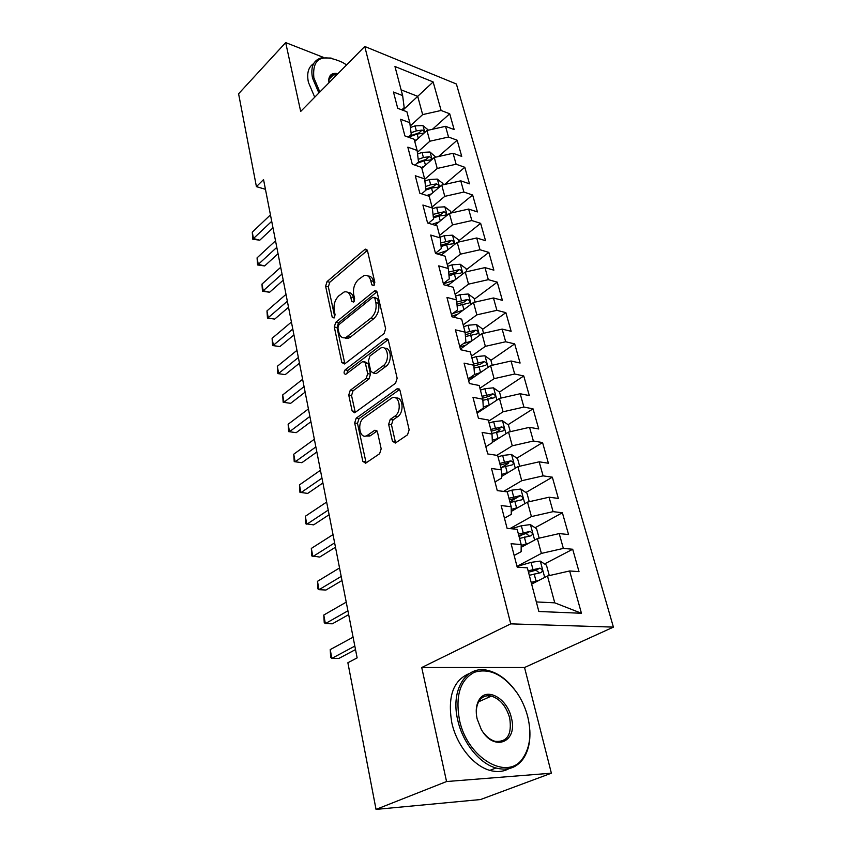<?xml version="1.0" encoding="UTF-8"?>
<svg xmlns="http://www.w3.org/2000/svg" width="852" height="852" viewBox="0 0 852 852"><rect width="100%" height="100%" fill="white"/><g stroke="black" fill="none" stroke-linecap="round" stroke-linejoin="round"><path stroke-width="1.28" d="M373.772 285.665L374.827 282.289L367.478 250.722L365.455 249.157L364.635 249.625L327.04 281.597L325.624 286.187L332.195 317.136L334.08 318.02L335.092 314.771L334.218 310.724C333.398 304.697 334.932 299.744 338.819 295.846L344.112 292.002C347.371 291.171 349.586 292.886 350.747 297.146L351.652 301.235L353.601 302.109L354.634 298.796L353.718 294.707C352.845 288.615 354.411 283.578 358.426 279.562L364.006 275.547C367.329 274.727 369.598 276.442 370.79 280.681L371.749 284.813L373.772 285.665M392.431 441.176L395.349 443.051L407.533 434.808L409.152 429.791L400.003 390.482L397.256 388.682L356.179 418.183L354.677 422.954L362.824 461.326L365.593 463.211L379.609 453.733L381.174 448.834L377.489 432.113L374.752 430.26L367.02 435.574C359.608 439.909 356.637 422.507 363.921 417.821L391.696 398.065C399.343 393.741 402.453 411.388 394.817 416.202L390.216 419.429L388.64 424.349L392.431 441.176L395.285 441.613L395.765 442.784M446.554 781.54L551.372 773.201L524.544 667.51L421.729 667.521L446.554 781.54L376.041 809.4L347.872 662.739L357.137 657.882L263.545 179.602L256.42 186.641L265.451 189.314M421.729 667.521L510.731 623.856L364.752 46.466L456.384 83.997L613.408 627.115L510.731 623.856M323.675 57.478L285.686 42.6L300.681 111.452L364.752 46.466M285.686 42.6L238.592 93.784L256.42 186.641M384.082 333.558L385.626 328.691L377.17 292.342L374.933 290.713L374.252 291.107L335.731 322.333L334.293 326.976L341.844 362.547L344.613 363.974L384.082 333.558M388.363 340.459L397.149 378.245L395.573 383.187L354.666 412.794L352.132 410.994L348.745 395.062L350.236 390.322L366.179 378.437L367.691 373.634L365.359 363.112L362.952 361.376L345.731 374.347C343.761 373.911 343.548 372.409 345.124 369.843L385.349 339.053L388.363 340.459M432.475 129.27L449.696 113.785L441.112 110.472L433.146 81.941L394.955 66.499L402.634 95.584L393.475 92.037L397.714 108.3L406.915 111.772L409.791 122.688L400.568 119.269L404.902 135.926L414.168 139.259L417.129 150.442L407.831 147.162L412.272 164.223L421.612 167.429L424.637 178.888L415.275 175.746L419.823 193.234L429.227 196.28L432.326 208.026L422.901 205.034L427.566 222.958L437.033 225.855L440.207 237.889L430.718 235.056L435.51 253.438L445.042 256.175L448.301 268.518L438.737 265.856L443.647 284.706L453.253 287.262L456.587 299.925L446.97 297.444L452.007 316.795L461.667 319.159L465.096 332.152L455.405 329.862L460.581 349.714L470.315 351.897L473.829 365.231L464.074 363.133L469.377 383.528L479.186 385.498L482.796 399.194L472.966 397.309L478.43 418.247L488.292 420.004L492.009 434.073L482.115 432.411L487.717 453.935L497.653 455.458L501.466 469.899L491.508 468.472L497.27 490.603L507.27 491.881L511.2 506.738L501.157 505.555L507.089 528.315L517.164 529.326L521.19 544.609L511.093 543.693L517.185 567.102L527.335 567.847L538.858 611.491L581.447 613.27L554.758 602.833L547.495 576.005L531.627 584.121M449.696 113.785L454.159 129.579L445.543 126.33L448.525 137.034L429.866 141.219L417.352 152.37M438.492 156.534L457.162 140.229L448.525 137.034M457.162 140.229L461.731 156.395L453.062 153.264L456.118 164.223L437.236 168.462L424.679 179.325M444.542 184.49L464.809 167.29L456.118 164.223M464.809 167.29L469.484 183.83L460.751 180.837L463.882 192.051L444.776 196.354L432.06 207.025M450.9 212.862L472.636 194.991L463.882 192.051M472.636 194.991L477.418 211.924L468.632 209.07L471.838 220.551L452.508 224.907L439.557 235.429M458.525 240.978L480.645 223.352L471.838 220.551M480.645 223.352L485.544 240.69L476.705 237.985L479.985 249.753L460.421 254.162L447.247 264.514M466.332 269.743L488.846 252.394L479.985 249.753M488.846 252.394L493.862 270.159L484.969 267.613L488.334 279.669L468.525 284.131L455.106 294.323M474.33 299.212L497.248 282.15L488.334 279.669M497.248 282.15L502.392 300.351L493.446 297.976L496.897 310.33L476.843 314.857L463.168 324.857M482.52 329.404L505.864 312.641L496.897 310.33M505.864 312.641L511.136 331.3L502.137 329.096L505.673 341.758L485.363 346.349L471.433 356.157M490.901 360.332L514.693 343.899L505.673 341.758M514.693 343.899L520.103 363.037L511.04 361.003L514.672 374.007L494.107 378.661L479.91 388.246M499.464 392.058L523.746 375.956L514.672 374.007M523.746 375.956L529.294 395.573L520.178 393.741L523.905 407.075L503.074 411.793L488.601 421.165M508.069 424.701L533.033 408.832L523.905 407.075M533.033 408.832L538.72 428.961L529.55 427.331L533.373 441.017L512.276 445.809L496.865 455.33M516.866 458.174L542.564 442.561L533.373 441.017M542.564 442.561L548.4 463.232L539.178 461.816L543.097 475.863L521.722 480.72L503.585 491.412M525.886 492.509L552.341 477.184L543.097 475.863M552.341 477.184L558.337 498.409L549.061 497.217L553.086 511.647L531.424 516.578L509.943 528.602M535.099 527.75L562.384 512.744L553.086 511.647M562.384 512.744L568.54 534.534L559.21 533.586L563.353 548.411L541.393 553.417L516.994 566.335M544.534 563.928L572.704 549.252L563.353 548.411M572.704 549.252L579.019 571.649L569.647 570.957L581.447 613.27M514.15 555.451L521.126 551.691L521.19 544.609M569.647 570.957L547.495 576.005M504.459 518.218L511.285 514.331L511.2 506.738M541.393 553.417L537.367 538.56L521.168 547.335M559.21 533.586L537.367 538.56M495.023 481.987L501.721 477.972L501.466 469.899M531.424 516.578L527.505 502.116L511.253 511.413M549.061 497.217L527.505 502.116M485.842 446.725L492.403 442.593L492.009 434.073M521.722 480.72L517.909 466.64L501.668 476.406M539.178 461.816L517.909 466.64M476.896 412.379L483.329 408.129L482.796 399.194M512.276 445.809L508.559 432.092L492.381 442.284M529.55 427.331L508.559 432.092M468.185 378.916L474.489 374.571L473.829 365.231M503.074 411.793L499.453 398.438L477.099 413.167M520.178 393.741L499.453 398.438M459.686 346.306L465.874 341.865L465.096 332.152M494.107 378.661L490.582 365.636L468.643 380.706M511.04 361.003L490.582 365.636M451.411 314.526L457.481 310L456.587 299.925M485.363 346.349L481.934 333.664L460.399 349.054M502.137 329.096L481.934 333.664M443.338 283.524L449.302 278.913L448.301 268.518M476.843 314.857L473.488 302.481L453.669 317.2M493.446 297.976L473.488 302.481M435.468 253.289L441.315 248.603L440.207 237.889M468.525 284.131L465.267 272.054L447.492 285.729M484.969 267.613L465.267 272.054M428.46 223.235L433.53 219.028L432.326 208.026M460.421 254.162L457.226 242.373L441.272 255.089M476.705 237.985L457.226 242.373M421.655 193.819L425.925 190.166L424.637 178.888M452.508 224.907L449.387 213.405L435.021 225.237M468.632 209.07L449.387 213.405M414.945 165.139L418.513 161.986L417.129 150.442M444.776 196.354L441.741 185.118L428.769 196.13M460.751 180.837L441.741 185.118M408.321 137.151L411.271 134.478L409.791 122.688M437.236 168.462L434.264 157.492L421.857 168.355M453.062 153.264L434.264 157.492M401.793 109.844L404.189 107.608L402.634 95.584M429.866 141.219L426.958 130.505L414.764 141.496M445.543 126.33L426.958 130.505M376.041 809.4L480.549 799.538L551.372 773.201M524.544 667.51L613.408 627.115M536.334 601.938L554.758 602.833M402.836 110.227L417.714 96.34L401.122 89.854M441.112 110.472L422.656 114.605L410.206 126.011M422.656 114.605L417.714 96.34L433.146 81.941M446.086 285.356L449.441 284.238M347.541 337.903L346.796 338.5M490.283 398.15L491.625 397.256M496.599 431.985L500.049 429.791M502.084 467.152L508.484 463.264M509.89 501.775L516.663 497.856M519.07 536.568L523.298 534.247M374.369 284.941L373.549 281.394C372.58 277.752 370.705 275.963 367.947 276.016M347.925 292.438C350.683 292.321 352.536 294.11 353.495 297.817L354.262 301.267M364.635 249.625L367.372 250.371L329.756 282.268L328.35 286.858L334.793 317.061M374.252 291.107L376.989 291.789L338.478 322.951L337.041 327.583L344.847 363.804M374.837 298.189L372.803 297.305L338.904 324.644L337.893 327.913L338.819 332.248C340.033 336.806 342.387 338.574 345.88 337.552L371.025 318.02C375.178 314.015 376.797 308.882 375.86 302.598L374.837 298.189L377.606 298.871L374.411 297.316M344.645 337.871L348.649 338.148L350.406 337.115L347.637 336.519M377.606 298.871L378.629 303.269C379.566 309.542 377.958 314.676 373.794 318.659L350.406 337.115M364.677 361.727L368.16 363.666L370.492 374.177L368.98 378.97L353.026 390.834L351.546 395.562L355.263 412.389M388.097 339.703L347.904 370.386L346.849 373.549M383.166 365.774C390.301 360.971 387.905 344.453 380.652 348.053L369.97 355.944L368.458 360.758L370.801 371.302L373.314 373.048L383.166 365.774L385.977 366.339C392.484 362.004 391.281 346.796 384.603 348.319M385.977 366.339L376.552 373.346M395.946 398.108C402.975 396.425 404.498 412.443 397.66 416.692L393.049 419.898L391.483 424.818L395.285 441.613M365.774 436.032L369.853 436.011L370.513 435.606L367.681 435.18M377.074 431.037L370.513 435.606M399.62 389.502L358.99 418.641L357.489 423.412L366.115 462.87M428.471 130.164L422.848 125.542L414.999 125.894L410.398 127.544M416.756 139.696L414.498 140.505M408.396 137.183L417.171 134.041L423.625 133.21C424.743 132.145 424.232 131.101 422.091 130.09L416.33 130.878L411.058 132.774M409.493 136.086L419.024 132.859L422.091 130.09M271.713 221.307L253.459 238.539L252.277 232.159L270.457 214.885M272.981 227.825L259.775 240.2L253.459 238.539L252.767 239.231L252.277 232.159M259.775 240.2L252.767 239.231M435.787 157.151L429.972 152.007L422.06 152.401L417.555 153.999M424.008 166.47L421.452 167.375M417.011 163.318L424.275 160.751L430.75 159.888C431.932 158.791 431.421 157.726 429.227 156.693L423.412 157.513L418.194 159.356M418.502 161.944L426.117 159.43L429.227 156.693M443.285 184.767L442.933 183.489L437.268 179.09L429.27 179.538L424.882 181.071M431.442 193.862L426.777 195.491M425.915 190.039L431.538 188.079L438.034 187.195C439.281 186.077 438.78 184.98 436.543 183.915L430.665 184.767L425.521 186.567M425.808 189.091L433.37 186.62L436.543 183.915M276.804 247.368L258.284 264.365L257.07 257.847L275.526 240.807M278.05 253.726L264.642 265.941L258.284 264.365L257.57 264.961L257.07 257.847M264.642 265.941L257.57 264.961M282.023 274.003L263.215 290.745L261.969 284.089L280.702 267.294M283.237 280.202L269.626 292.236L263.215 290.745L262.469 291.246L261.969 284.089M269.626 292.236L262.469 291.246M346.594 64.88L342.472 62.377C321.651 53.112 312.109 58.245 313.855 77.788L319.851 92.005M318.882 92.985L312.524 78.075C310.416 67.084 313.302 60.364 321.161 57.925L331.119 58.053M328.968 82.761L328.734 79.843C329.255 74.72 332.333 72.654 337.978 73.623M336.828 74.795L333.388 74.901C330.629 75.647 329.138 77.639 328.936 80.887L329.01 82.719M314.729 97.203L308.413 82.324C306.592 73.325 308.339 67.084 313.653 63.612M330.768 76.307L331.875 76.435M459.388 719.535C467.024 758.429 508.303 782.093 523.245 757.609C530.136 746.991 531.648 733.455 527.803 717.022C525.588 708.332 522.031 700.323 517.132 693.006C503.638 674.624 489.378 667.723 474.351 672.292C460.25 679.832 455.266 695.583 459.388 719.535M529.827 730.324C530.455 741.879 528.219 751.411 523.128 758.908C516.45 767.918 507.398 770.953 495.949 767.993C479.346 763.498 462.519 742.401 457.694 719.919C450.293 689.289 466.534 664.784 487.94 670.449C498.814 673.155 508.463 680.588 516.866 692.751M477.131 718.886C475.512 711.399 476.108 705.168 478.909 700.184C486.183 686.584 507.153 698.129 511.317 717.629C518.399 742.262 493.627 752.572 481.135 729.099L477.131 718.886M483.084 732.188C486.684 737.012 490.699 740.068 495.14 741.357C507.291 742.305 512.137 734.52 509.688 718.002C506.258 706.287 500.156 698.981 491.391 696.095C486.023 694.955 481.849 696.734 478.867 701.43C476.534 705.52 475.81 710.632 476.705 716.766M509.081 768.6C503.404 771.774 496.993 772.359 489.868 770.378C473.275 765.916 456.523 744.914 451.762 722.517C447.438 696.435 453.339 680.088 469.452 673.474M487.813 695.754L489.921 696.755M450.953 213.053L450.452 211.2L444.733 206.812L436.65 207.313L432.411 208.772M439.068 221.903L432.028 224.321M433.412 217.963L438.982 216.046L445.489 215.141C446.81 214.001 446.32 212.883 444.02 211.786L433.029 214.406M433.295 216.877L440.803 214.448L444.02 211.786M458.813 242.021L458.142 239.561L452.38 235.184L444.212 235.738L440.026 237.175M446.895 250.605L437.151 253.917M441.112 246.558L446.597 244.694L453.126 243.757C454.521 242.586 454.041 241.446 451.688 240.317L440.729 242.905M440.974 245.312L448.408 242.948L451.688 240.317M345.624 338.319L346.445 337.669M287.348 301.225L268.242 317.7L266.974 310.905L286.006 294.366M288.53 307.263L274.706 319.095L267.475 318.094L266.974 310.905M274.706 319.095L267.475 318.094M292.79 329.064L273.396 345.252L272.097 338.308L291.416 322.045M293.94 334.921L279.903 346.562L272.587 345.539L272.097 338.308M279.903 346.562L272.587 345.539M466.864 271.692L466.023 268.604L460.208 264.248L451.954 264.855L447.715 266.293M454.936 279.999L443.423 283.854M449.004 275.835L454.393 274.024L460.932 273.066C462.412 271.873 461.944 270.691 459.537 269.541L448.642 272.086M448.866 274.429L456.193 272.129L459.537 269.541M298.36 357.52L278.647 373.421L277.326 366.317L296.954 350.342M299.467 363.197L285.207 374.624L277.816 373.591L277.326 366.317M285.207 374.624L277.816 373.591M475.118 302.109L474.095 298.36L468.227 294.015L459.888 294.685L455.586 296.113M463.211 310.117L452.668 313.589M457.609 314.271L451.837 316.167M457.119 305.825L468.93 303.088C470.496 301.874 470.038 300.671 467.567 299.478L456.778 301.981M456.97 304.249L464.17 302.013L467.567 299.478M304.058 386.638L284.025 402.219L282.672 394.966L302.62 379.3M305.133 392.122L290.638 403.326L283.162 402.282L282.672 394.966M290.638 403.326L283.162 402.282M483.574 333.292L482.36 328.84L476.438 324.516L468.014 325.251L463.658 326.678M471.71 340.97L463.35 343.675M466.012 345.039L459.878 347.03M465.448 336.551L477.131 333.867C478.781 332.621 478.334 331.375 475.81 330.15L465.139 332.599M465.309 334.793L472.338 332.642L475.81 330.15M309.894 416.436L289.531 431.687L288.146 424.253L308.424 408.928M310.927 421.719L296.198 432.667L288.626 431.613L288.146 424.253M296.198 432.667L288.626 431.613M492.243 365.263L490.837 360.077L484.863 355.774L476.353 356.583L471.923 358.01M480.475 372.58L474.479 374.497M474.66 376.573L468.909 378.416M474.031 368.043L485.533 365.412C487.269 364.134 486.843 362.867 484.255 361.599L473.52 364.049M473.893 366.094L480.72 364.038L484.255 361.599M315.858 446.927L295.154 461.827L293.738 454.222L314.356 439.238M316.848 451.997L301.874 462.7L294.228 461.624L293.738 454.222M501.136 398.054L499.528 392.112L493.5 387.83L484.894 388.704L480.411 390.131M489.495 404.998L483.254 406.958M483.574 408.896L480.879 409.748M482.871 400.323L494.149 397.756C495.981 396.457 495.566 395.147 492.903 393.837L482.04 396.329M482.551 398.235L489.314 396.233L492.903 393.837M321.96 478.153L300.916 492.669L299.467 484.894L320.427 470.283M322.908 482.988L307.689 493.414L299.947 492.328L299.467 484.894M510.273 431.708L508.442 424.956L502.35 420.707L493.659 421.655L489.112 423.071M498.803 438.248L492.296 440.25M491.849 433.455L502.978 430.931C504.916 429.6 504.512 428.258 501.785 426.905L490.784 429.429M491.263 431.25L498.122 429.248L501.785 426.905M328.222 510.124L306.816 524.246L305.325 516.28L326.646 502.062M329.117 514.714L313.632 524.864L305.804 523.767L305.325 516.28M519.635 466.257L517.579 458.653L511.434 454.435L502.648 455.458L498.026 456.874M508.388 472.37L501.604 474.404M502.318 476.012L501.668 476.215M500.848 467.535L512.041 464.968C514.075 463.616 513.692 462.242 510.902 460.847L499.751 463.403M500.209 465.117L507.164 463.115L510.902 460.847M334.623 542.873L312.854 556.569L311.331 548.422L333.015 534.609M335.475 547.218L319.724 557.059L311.8 555.941L311.331 548.422M529.262 501.721L526.962 493.233L520.764 489.048L511.871 490.156L506.482 491.774M518.293 507.387L511.232 509.443M512.201 510.87L511.253 511.157M510.082 502.51L521.392 499.911C523.469 498.526 523.096 497.11 520.284 495.672L508.953 498.26M509.389 499.879L516.482 497.877L520.284 495.672M341.194 576.431L319.031 589.68L317.476 581.33L339.533 567.964M341.993 580.5L325.965 590.031L319.031 589.68L317.945 588.902L317.476 581.33M539.146 538.155L536.59 528.741L530.327 524.587L521.339 525.78L511.338 528.741M528.538 543.342L521.19 545.408M522.478 546.622L521.168 547.005M519.56 538.421L531.02 535.791C533.107 534.374 532.756 532.926 529.965 531.424L518.41 534.055M518.815 535.567L526.11 533.544L528.826 535.61M347.925 610.82L325.368 623.611L323.771 615.048L346.221 602.151M348.67 614.622L332.355 623.802L325.368 623.611L324.239 622.652L323.771 615.048M549.295 575.59L546.473 565.196L540.168 561.085L531.073 562.363L517.015 566.442M539.167 580.265L531.179 582.427M533.224 583.301L531.542 583.79M529.294 575.302L540.913 572.629C543.001 571.202 542.66 569.7 539.912 568.156L528.112 570.819M528.485 572.224L536.004 570.19L538.666 572.384M354.826 646.093L331.854 658.372L330.225 649.597L353.079 637.189M355.508 649.586L338.904 658.415L331.854 658.372L330.683 657.254L330.225 649.597M373.549 281.394L370.79 280.681M353.931 301.778L351.652 301.235M353.495 297.817L350.747 297.146M334.442 317.647L332.195 317.136M328.35 286.858L325.624 286.187M329.756 282.268L327.04 281.597M374.049 285.399L371.749 284.813M344.613 363.101L341.844 362.547M337.041 327.583L334.293 326.976M338.478 322.951L335.731 322.333M373.794 318.659L371.025 318.02M378.629 303.269L375.86 302.598M354.943 411.463L352.132 410.994M351.546 395.562L348.745 395.062M353.026 390.834L350.236 390.322M368.98 378.97L366.179 378.437M370.492 374.177L367.691 373.634M368.16 363.666L365.359 363.112M347.904 370.386L345.124 369.843M388.065 339.65L385.349 339.053M391.483 424.818L388.64 424.349M393.049 419.898L390.216 419.429M397.66 416.692L394.817 416.202M376.914 430.792L374.497 430.409M365.668 461.709L362.824 461.326M357.489 423.412L354.677 422.954M358.99 418.641L356.179 418.183M399.556 389.396L396.904 388.895M424.807 132.433L422.986 125.659M416.33 130.878L414.999 125.894M418.3 138.301L417.171 134.041M432.081 159.399L430.111 152.125M423.412 157.513L422.06 152.401M425.457 165.203L424.275 160.751M439.515 187.003L437.406 179.197M430.665 184.767L429.27 179.538M432.773 192.733L431.538 188.079M447.13 215.268L444.882 206.919M438.077 212.659L436.65 207.313M440.271 220.913L438.982 216.046M454.925 244.215L452.518 235.29M445.671 241.222L444.212 235.738M447.95 249.774L446.597 244.694M462.913 273.865L460.357 264.354M453.456 270.467L451.954 264.855M455.809 279.339L454.393 274.024M471.103 304.249L468.376 294.121M461.422 300.437L459.888 294.685M463.861 309.627L462.391 304.079M479.495 335.4L476.587 324.623M469.59 331.14L468.014 325.251M472.125 340.672L470.581 334.879M488.1 367.34L485.012 355.891M477.961 362.622L476.353 356.583M480.581 372.505L478.973 366.456M496.929 400.11L493.649 387.937M486.545 394.902L484.894 388.704M489.25 405.073L487.589 398.832M505.981 433.721L502.51 420.813M495.342 428.013L493.659 421.655M498.122 438.45L496.418 432.039M515.279 468.227L511.594 454.542M504.384 461.986L502.648 455.458M507.228 472.69L505.481 466.119M524.821 503.66L520.913 489.154M513.649 496.854L511.871 490.156M516.578 507.845L514.778 501.093M516.44 497.877L520.252 495.672M534.63 540.04L530.487 524.694M523.171 532.649L521.339 525.78M526.174 543.949L524.331 537.016M525.961 533.565L529.848 531.435M544.705 577.432L540.328 561.191M532.947 569.424L531.073 562.363M536.036 581.021L534.14 573.907M535.748 570.222L539.71 568.156M366.914 249.561L365.455 249.157M376.563 291.118L374.933 290.713M348.649 338.148L345.88 337.552M376.126 373.602L373.314 373.048M387.713 339.139L385.881 338.745M369.853 436.011L367.02 435.574M376.722 430.569L374.752 430.26M399.3 389.066L397.256 388.682M328.936 80.887L328.734 79.843M333.388 74.901L329.17 79.193M523.245 757.609L523.128 758.908M478.867 701.43L478.909 700.184M491.391 696.095L478.686 701.75M489.868 770.378L495.949 767.993M526.11 533.544L529.965 531.424M536.004 570.19L539.912 568.156"/></g></svg>
